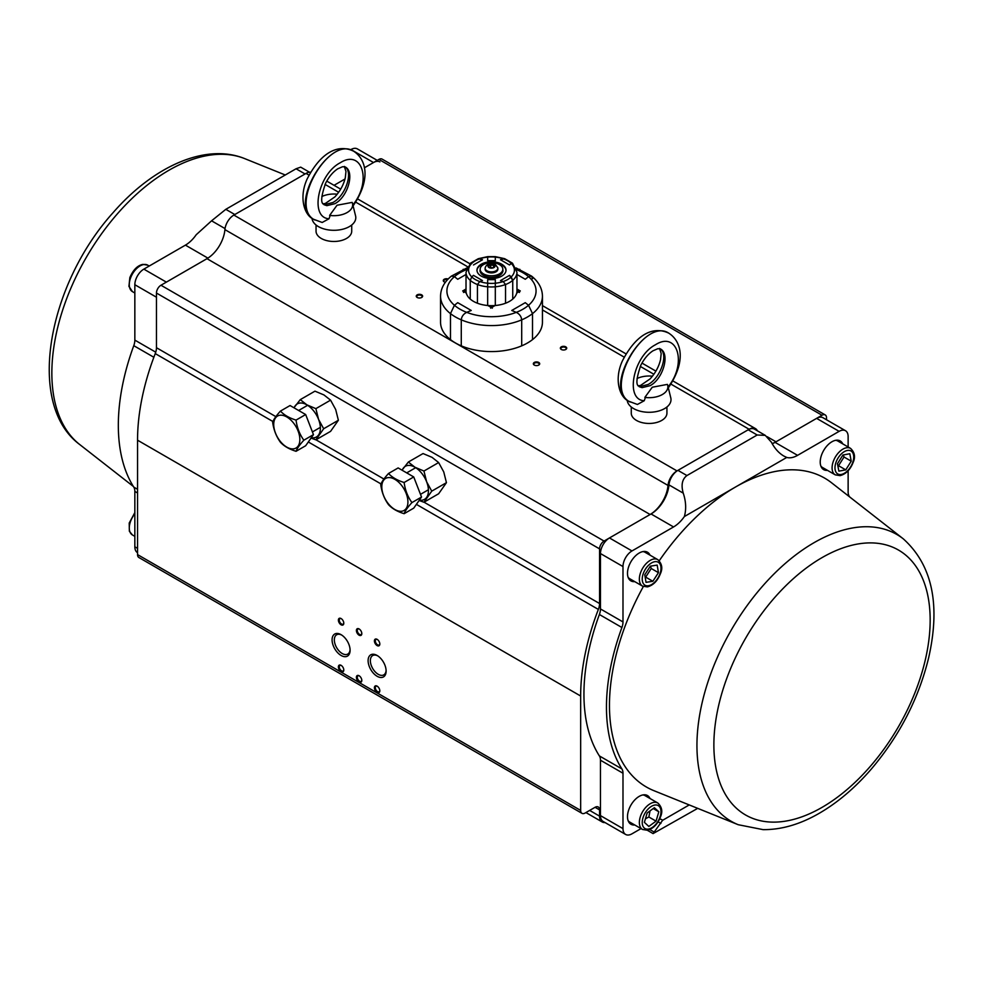 <?xml version="1.0" encoding="UTF-8"?>
<svg xmlns="http://www.w3.org/2000/svg" width="983" height="983" viewBox="0 0 983 983"><rect width="100%" height="100%" fill="white"/><g stroke="black" fill="none" stroke-linecap="round" stroke-linejoin="round"><path stroke-width="1.47" d="M377.693 655.821A11.145 6.439 -120 0 0 372.668 655.563A11.145 6.439 -120 0 0 374.806 671.426A11.145 6.439 -120 0 0 378.234 674.313A11.145 6.439 -120 0 0 383.812 674.866A11.145 6.439 -120 0 0 386.098 670.381M310.554 172.222A12.742 7.348 120 0 0 306.008 173.426L233.868 215.08A12.742 7.348 120 0 0 224.91 229.617A25.472 14.708 -60 0 1 206.983 258.676L160.966 285.242A6.365 3.674 120 0 0 156.457 293.045L156.457 347.712A12.742 7.348 -60 0 1 155.253 353.597A187.225 108.093 120 0 0 137.546 440.2L137.546 554.596A6.365 3.674 120 0 0 138.873 557.508L581.973 813.334A6.365 3.674 120 0 0 585.155 813.015L595.059 807.301A6.365 3.674 -60 0 1 598.242 806.982A6.365 3.674 -60 0 1 599.569 809.894L599.569 816.136A12.742 7.348 120 0 0 602.21 821.972A12.742 7.348 120 0 0 605.012 822.55M826.519 419.766L826.519 417.836A6.365 3.674 120 0 0 825.204 414.924L382.104 159.099A6.365 3.674 120 0 0 378.91 159.418L364.374 167.81L373.515 162.539L350.992 149.539A12.742 7.348 -60 0 1 357.37 148.9L377.239 160.376M345.008 178.992L334.06 185.308L345.008 178.992M825.204 414.924A6.365 3.674 120 0 0 822.021 415.244L775.992 441.809A25.472 14.708 -60 0 1 772.134 443.554M757.414 430.837A12.742 7.348 120 0 0 755.485 428.625A12.742 7.348 120 0 0 749.12 429.252L676.98 470.906A12.742 7.348 120 0 0 668.01 485.43A25.472 14.708 -60 0 1 650.095 514.502L604.066 541.068A6.365 3.674 120 0 0 599.569 548.87L599.569 603.525A12.742 7.348 -60 0 1 598.364 609.423A187.225 108.093 120 0 0 580.658 696.025L580.658 810.422A6.365 3.674 120 0 0 581.973 813.334M534.273 365.062L534.273 365.062A3.182 1.843 180 0 1 534.273 362.457A3.182 1.843 180 0 1 538.77 362.457A3.182 1.843 180 0 1 538.77 365.062A3.182 1.843 180 0 1 534.273 365.062M417.185 297.468L417.185 297.468A3.182 1.843 180 0 1 417.185 294.863A3.182 1.843 180 0 1 421.695 294.863A3.182 1.843 180 0 1 421.695 297.468A3.182 1.843 180 0 1 417.185 297.468M561.293 349.469L561.293 349.469A3.182 1.843 180 0 1 561.293 346.864A3.182 1.843 180 0 1 565.79 346.864A3.182 1.843 180 0 1 565.79 349.469A3.182 1.843 180 0 1 561.293 349.469M445.36 282.293A3.182 1.843 180 0 1 444.205 281.863L444.205 281.863A3.182 1.843 180 0 1 443.972 279.418A3.182 1.843 180 0 1 448.162 279.012M377.116 645.585A3.821 2.212 60 0 1 374.412 640.904A3.821 2.212 60 0 1 377.116 639.343A3.821 2.212 60 0 1 379.819 644.025A3.821 2.212 60 0 1 377.116 645.585M341.089 671.586A3.821 2.212 60 0 1 338.385 666.904A3.821 2.212 60 0 1 341.089 665.344A3.821 2.212 60 0 1 343.792 670.025A3.821 2.212 60 0 1 341.089 671.586M377.116 692.388A3.821 2.212 60 0 1 374.412 687.707A3.821 2.212 60 0 1 377.116 686.146A3.821 2.212 60 0 1 379.819 690.828A3.821 2.212 60 0 1 377.116 692.388M359.102 635.19A3.821 2.212 60 0 1 356.399 630.508A3.821 2.212 60 0 1 359.102 628.948A3.821 2.212 60 0 1 361.805 633.63A3.821 2.212 60 0 1 359.102 635.19M359.102 681.993A3.821 2.212 60 0 1 356.399 677.312A3.821 2.212 60 0 1 359.102 675.751A3.821 2.212 60 0 1 361.805 680.433A3.821 2.212 60 0 1 359.102 681.993M341.089 624.795A3.821 2.212 60 0 1 338.385 620.113A3.821 2.212 60 0 1 341.089 618.553A3.821 2.212 60 0 1 343.792 623.234A3.821 2.212 60 0 1 341.089 624.795M377.116 676.267A12.742 7.348 60 0 1 368.109 660.662A12.742 7.348 60 0 1 377.116 655.464A12.742 7.348 60 0 1 386.122 671.07A12.742 7.348 60 0 1 377.116 676.267M341.089 655.464A12.742 7.348 60 0 1 332.082 639.872A12.742 7.348 60 0 1 341.089 634.674A12.742 7.348 60 0 1 350.095 650.267A12.742 7.348 60 0 1 341.089 655.464M447.609 279.59A2.679 1.548 0 0 0 443.788 280.978A2.679 1.548 0 0 0 444.402 281.974M565.594 349.567A2.679 1.548 0 0 0 566.22 348.584A2.679 1.548 0 0 0 563.542 347.036A2.679 1.548 0 0 0 560.863 348.584A2.679 1.548 0 0 0 561.49 349.567M421.498 297.566A2.679 1.548 0 0 0 422.112 296.583A2.679 1.548 0 0 0 419.446 295.035A2.679 1.548 0 0 0 416.767 296.583A2.679 1.548 0 0 0 417.382 297.566M538.573 365.172A2.679 1.548 0 0 0 539.2 364.177A2.679 1.548 0 0 0 536.521 362.629A2.679 1.548 0 0 0 533.843 364.177A2.679 1.548 0 0 0 534.469 365.172M341.666 635.03A11.145 6.439 -120 0 0 336.641 634.772A11.145 6.439 -120 0 0 334.933 643.693A11.145 6.439 -120 0 0 342.219 653.523A11.145 6.439 -120 0 0 347.785 654.076A11.145 6.439 -120 0 0 350.071 649.591M341.322 618.7A3.182 1.843 -120 0 0 339.946 618.651A3.182 1.843 -120 0 0 339.454 621.207A3.182 1.843 -120 0 0 341.543 624.008A3.182 1.843 -120 0 0 343.128 624.168A3.182 1.843 -120 0 0 343.78 622.952M359.336 675.899A3.182 1.843 -120 0 0 357.959 675.849A3.182 1.843 -120 0 0 357.468 678.405A3.182 1.843 -120 0 0 359.557 681.207A3.182 1.843 -120 0 0 361.142 681.366A3.182 1.843 -120 0 0 361.793 680.15M359.336 629.095A3.182 1.843 -120 0 0 357.959 629.046A3.182 1.843 -120 0 0 357.468 631.602A3.182 1.843 -120 0 0 359.557 634.404A3.182 1.843 -120 0 0 361.142 634.563A3.182 1.843 -120 0 0 361.793 633.347M377.349 686.294A3.182 1.843 -120 0 0 375.973 686.245A3.182 1.843 -120 0 0 375.481 688.8A3.182 1.843 -120 0 0 377.558 691.602A3.182 1.843 -120 0 0 379.155 691.762A3.182 1.843 -120 0 0 379.807 690.545M341.322 665.491A3.182 1.843 -120 0 0 339.946 665.454A3.182 1.843 -120 0 0 339.454 667.998A3.182 1.843 -120 0 0 341.543 670.811A3.182 1.843 -120 0 0 343.128 670.971A3.182 1.843 -120 0 0 343.78 669.755M377.349 639.491A3.182 1.843 -120 0 0 375.973 639.454A3.182 1.843 -120 0 0 375.481 641.997A3.182 1.843 -120 0 0 377.558 644.811A3.182 1.843 -120 0 0 379.155 644.971A3.182 1.843 -120 0 0 379.807 643.754M489.903 305.639L491.217 306.413A26.75 15.445 0 0 0 491.77 306.413L493.085 305.639M516.911 291.89L518.238 291.128A26.75 15.445 0 0 0 518.238 290.808L516.96 290.071M491.217 306.413L490.677 308.183M519.503 291.533L518.238 290.808M466.016 290.071L464.75 290.808A26.75 15.445 0 0 0 464.75 291.128L466.065 291.89M463.484 291.533L464.75 290.808M464.75 291.128L463.484 292.479M491.77 306.413L492.299 308.183M518.238 291.128L519.503 292.479M644.393 822.353L647.158 812.978L654.371 807.694L658.819 811.774L656.054 821.149L648.841 826.445L644.393 822.353M628.076 820.572A15.286 8.822 120 0 0 628.837 821.432A15.286 8.822 120 0 0 629.747 822.095L642.526 829.468A15.286 8.822 -60 0 1 641.616 828.804A15.286 8.822 -60 0 1 643.029 810.987A15.286 8.822 -60 0 1 657.811 803L645.032 795.628A15.286 8.822 120 0 0 642.882 794.94M656.054 821.149L648.854 816.996L650.046 810.864M645.45 818.79L648.854 816.996M658.819 811.774L653.216 808.542M849.816 453.741L851.229 461.174L845.761 469.874L838.868 471.14L837.455 463.718L842.923 455.018L849.816 453.741M820.817 465.942A15.286 8.822 120 0 0 822.488 467.478L835.255 474.85A15.286 8.822 -60 0 1 833.719 460.314A15.286 8.822 -60 0 1 846.388 447.793A15.286 8.822 -60 0 1 850.541 448.371L837.762 440.998A15.286 8.822 120 0 0 835.611 440.323M851.229 461.174L844.028 457.009L843.267 454.957M845.761 469.874L838.548 465.709L844.028 457.009M837.835 465.721L838.548 465.709M657.185 565.102L658.45 572.659L652.859 581.272L646.028 582.341L644.774 574.785L650.353 566.159L657.185 565.102M628.076 577.218A15.286 8.822 120 0 0 629.747 578.741L642.526 586.126A15.286 8.822 -60 0 1 641.051 571.43A15.286 8.822 -60 0 1 653.879 559.02A15.286 8.822 -60 0 1 657.811 559.646L645.032 552.274A15.286 8.822 120 0 0 642.882 551.586M658.45 572.659L651.237 568.493L650.451 566.147M652.859 581.272L645.659 577.119L651.237 568.493M316.047 224.996L316.047 231.165A17.829 10.297 0 0 0 321.269 238.451A17.829 10.297 0 0 0 340.708 240.688A17.829 10.297 0 0 0 351.717 231.165L351.717 224.996M354.003 151.443L353.733 151.284C328.986 134.794 288.142 206.786 314.757 219.959L314.916 220.045M353.622 151.222L353.511 151.161C329.452 135.064 287.54 206.43 313.516 219.246L322.154 222.465M344.824 166.754C353.659 171.828 345.611 195.887 332.868 202.51L324.943 204.55M345.119 166.901C355.06 171.558 348.007 196.919 334.896 203.678L326.86 205.656L323.935 204.673M322.805 203.825L325.238 203.518L334.847 196.932C340.081 191.255 343.571 184.878 345.291 177.812L345.967 171.509L344.308 166.434M352.774 205.042C372.127 181.585 362.383 148.544 340.241 162.773C318.013 174.151 309.338 217.833 329.022 218.754L322.215 222.465M330.497 214.601L329.022 218.754M352.467 203.321A18.775 10.838 180 0 0 352.172 202.4L337.034 205.238L329.624 215.412A18.775 10.838 180 0 0 352.467 203.321L355.576 215.867A21.909 12.644 0 0 1 343.681 228.965A21.909 12.644 0 0 1 318.394 226.594A21.909 12.644 0 0 1 312.004 218.275M321.822 196.551A18.775 10.838 180 0 1 337.23 194.192M631.27 406.987L631.27 413.155A17.829 10.297 0 0 0 636.492 420.441A17.829 10.297 0 0 0 655.919 422.665A17.829 10.297 0 0 0 666.929 413.155L666.929 406.987M669.226 333.434L668.944 333.262C644.197 316.784 603.353 388.764 629.968 401.949L630.128 402.035M668.845 333.212L668.735 333.139C644.664 317.054 602.751 388.42 628.739 401.236L637.365 404.443M660.035 348.744C668.87 353.819 660.834 377.877 648.092 384.5L640.166 386.54M639.183 386.675C640.621 385.164 632.266 389.747 640.891 365.098C644.27 358.598 648.313 353.831 652.995 350.796L657.787 348.719L660.318 348.879C670.283 353.548 663.23 378.91 650.107 385.668L642.083 387.646L639.159 386.663M638.016 385.815L640.449 385.508L650.058 378.922C655.292 373.245 658.782 366.868 660.515 359.803L661.19 353.499L659.532 348.424M667.985 387.032C687.338 363.575 677.606 330.521 655.452 344.763C633.236 356.141 624.561 399.823 644.234 400.745L637.439 404.455M645.72 396.591L644.234 400.745M667.69 385.311A18.775 10.838 180 0 0 667.383 384.39L652.257 387.228L644.848 397.402A18.775 10.838 180 0 0 667.69 385.311L670.787 397.857A21.909 12.644 0 0 1 658.893 410.955A21.909 12.644 0 0 1 633.605 408.584A21.909 12.644 0 0 1 627.215 400.265M637.033 378.541A18.775 10.838 180 0 1 652.442 376.182M294.126 407.884A19.107 11.034 60 0 1 295.17 405.881A19.107 11.034 60 0 1 306.868 404.836A19.107 11.034 60 0 1 318.566 419.397A19.107 11.034 60 0 1 318.566 434.99A19.107 11.034 60 0 1 311.292 437.73M315.875 408.645L318.566 419.397L323.665 428.748L315.875 439.843L330.571 431.365L338.373 420.257L335.682 409.518L330.571 400.155L323.972 394.957L314.965 391.16L300.27 399.639L306.868 404.836L315.875 408.645L330.571 400.155M323.665 428.748L338.373 420.257M315.875 439.843L311.046 438.086M293.942 407.773L300.27 399.639M402.207 470.279A19.107 11.034 60 0 1 403.239 468.277A19.107 11.034 60 0 1 414.937 467.232A19.107 11.034 60 0 1 426.634 481.793A19.107 11.034 60 0 1 426.634 497.386A19.107 11.034 60 0 1 419.36 500.126M423.943 471.041L426.634 481.793L431.746 491.144L423.943 502.239L438.639 493.761L446.442 482.665L443.751 471.914L438.639 462.563L432.053 457.353L423.046 453.556L408.35 462.035L414.937 467.232L423.943 471.041L438.639 462.563M431.746 491.144L446.442 482.665M423.943 502.239L419.114 500.482M402.01 470.169L408.35 462.035M137.546 552.667L137.485 552.63A12.742 7.348 -60 0 1 134.843 546.794L134.843 491.414A12.742 7.348 120 0 0 133.774 487.101A182.58 105.414 -60 0 1 133.774 345.672A12.742 7.348 120 0 0 134.843 340.118L134.843 284.726A12.742 7.348 -60 0 1 143.85 269.133L185.418 245.136A25.472 14.708 120 0 0 196.219 234.728L211.566 220.819L225.033 228.584M143.85 269.133L166.373 282.133L207.929 258.136M309.498 172.222L300.7 167.147L296.055 168.769L225.807 209.33L211.566 220.819M225.807 209.33L234.814 214.527L305.062 173.979L296.055 168.769M379.88 161.9A12.742 7.348 120 0 0 373.515 162.539M634.735 581.629A16.564 9.56 -60 0 1 630.914 580.892A16.564 9.56 -60 0 1 628.383 567.621A16.564 9.56 -60 0 1 639.196 553.036A16.564 9.56 -60 0 1 647.478 552.213A16.564 9.56 -60 0 1 650.021 555.149M634.735 824.97A16.564 9.56 -60 0 1 630.914 824.233A16.564 9.56 -60 0 1 628.383 810.975A16.564 9.56 -60 0 1 639.196 796.377A16.564 9.56 -60 0 1 647.478 795.554A16.564 9.56 -60 0 1 650.021 798.503M659.593 819.072A12.742 7.348 -60 0 1 661.768 819.662A12.742 7.348 -60 0 1 662.616 820.301L689.23 804.93M738.221 824.712L763.078 829.64C781.436 829.799 800.211 824.332 819.38 813.211C837.921 802.423 855.296 787.629 871.491 768.853C899.617 735.579 918.675 698.581 928.64 657.836C940.694 604.594 932.24 564.93 903.279 538.831A165.599 95.609 -60 0 0 731.241 630.091A165.599 95.609 -60 0 0 738.221 824.712L653.916 790.676A178.316 102.945 -60 0 1 643.349 586.519M659.237 560.765A178.316 102.945 -60 0 1 735.554 486.99L684.365 516.554A25.472 14.708 -60 0 1 673.552 526.949L631.983 550.947A12.742 7.348 120 0 0 622.989 566.552L622.989 621.932A12.742 7.348 -60 0 1 621.907 627.498A182.58 105.414 120 0 0 621.907 768.915A12.742 7.348 -60 0 1 622.989 773.228L622.989 828.62A12.742 7.348 120 0 0 625.618 834.444A12.742 7.348 120 0 0 631.983 833.817L641.027 828.608M848.132 446.995L848.132 436.563A12.742 7.348 120 0 0 845.503 430.726A12.742 7.348 120 0 0 839.126 431.353L797.569 455.35A25.472 14.708 -60 0 1 786.756 457.439L735.554 486.99A178.316 102.945 -60 0 1 831.643 482.837L903.279 538.831M827.465 470.353A16.564 9.56 -60 0 1 823.643 469.616A16.564 9.56 -60 0 1 821.112 456.345A16.564 9.56 -60 0 1 831.925 441.76A16.564 9.56 -60 0 1 840.207 440.937A16.564 9.56 -60 0 1 842.75 443.874M849.619 496.882A182.58 105.414 120 0 0 849.214 496.255A12.742 7.348 -60 0 1 848.132 491.942L848.132 470.759M697.709 808.358L653.081 833.596L662.616 820.301M839.126 431.353L816.615 418.365L775.046 442.362L797.569 455.35M684.365 516.554C686.392 509.255 686.023 501.453 683.246 493.147C680.936 484.988 682.153 479.126 686.933 475.551L757.18 435.002L765.265 435.358L771.422 442.239C774.665 448.457 778.769 453.04 783.734 455.989L786.756 457.439M757.18 435.002L748.174 429.804L677.926 470.353L686.933 475.551M673.552 526.949L651.041 513.962L609.472 537.947L631.983 550.947M622.989 566.552L600.466 553.552L600.466 608.944L622.989 621.932M621.907 627.498L599.384 614.498A182.58 105.414 120 0 0 599.384 755.927L621.907 768.915M622.989 773.228L600.466 760.228L600.466 815.62L622.989 828.62M625.618 834.444L603.107 821.444A12.742 7.348 -60 0 1 600.466 815.62M600.466 760.228A12.742 7.348 120 0 0 599.384 755.927M599.384 614.498A12.742 7.348 120 0 0 600.466 608.944M600.466 553.552A12.742 7.348 -60 0 1 609.472 537.947M651.041 513.962A25.472 14.708 120 0 0 668.956 484.889A12.742 7.348 -60 0 1 677.926 470.353M748.174 429.804A12.742 7.348 -60 0 1 754.539 429.166L765.265 435.358M772.22 443.726A25.472 14.708 120 0 0 775.046 442.362M816.615 418.365A12.742 7.348 -60 0 1 822.98 417.726L845.503 430.726M630.066 580.289A16.564 9.56 120 0 0 632.929 580.584M648.215 554.117A16.564 9.56 120 0 0 646.519 551.782M822.796 469.014A16.564 9.56 120 0 0 825.671 469.309M840.957 442.841A16.564 9.56 120 0 0 839.261 440.507M630.066 823.631A16.564 9.56 120 0 0 632.929 823.938M648.215 797.459A16.564 9.56 120 0 0 646.519 795.124M272.647 422.186C273.655 419.409 276.26 415.711 280.45 411.091C284.075 415.01 289.272 418.008 296.043 420.097C297.05 427.691 299.655 434.388 303.845 440.2C299.668 444.795 297.075 448.494 296.043 451.295C289.272 449.206 284.075 446.208 280.45 442.289C276.272 436.513 273.679 429.817 272.647 422.186M296.043 451.295L305.664 445.741L313.466 434.646L305.664 414.543L290.059 405.537L280.45 411.091M305.664 414.543L296.043 420.097M313.466 434.646L303.845 440.2M286.778 447.118A18.468 10.666 -120 0 0 299.397 443.222A18.468 10.666 -120 0 0 293.315 422.739A18.468 10.666 -120 0 0 274.171 420.847A18.468 10.666 -120 0 0 286.778 447.118M380.728 484.582C381.736 481.805 384.328 478.107 388.518 473.487C392.143 477.406 397.353 480.404 404.124 482.493C405.131 490.087 407.736 496.784 411.926 502.596C407.748 507.191 405.143 510.89 404.124 513.691C397.353 511.602 392.143 508.604 388.518 504.684C384.353 498.909 381.748 492.213 380.728 484.582M404.124 513.691L413.732 508.137L421.535 497.042L413.732 476.939L398.14 467.933L388.518 473.487M413.732 476.939L404.124 482.493M421.535 497.042L411.926 502.596M394.859 509.513A18.468 10.666 -120 0 0 407.478 505.618A18.468 10.666 -120 0 0 401.383 485.135A18.468 10.666 -120 0 0 382.24 483.243A18.468 10.666 -120 0 0 394.859 509.513M461.285 319.782L461.273 319.844C461.666 316.452 463.484 313.958 466.716 312.361L471.226 310.468L457.722 302.666L454.429 305.271A44.579 25.742 0 0 0 466.716 312.361L471.226 310.468L457.722 302.666L454.429 305.271L450.472 313.614L450.472 339.614A50.944 29.416 0 0 0 461.273 345.844A50.944 29.416 0 0 0 521.703 345.844A50.944 29.416 0 0 0 532.516 339.614A50.944 29.416 0 0 0 542.444 322.166L542.444 296.166A50.944 29.416 180 0 1 532.516 313.614L532.516 339.614L532.516 313.614A50.944 29.416 180 0 1 521.703 319.844L521.703 345.844L521.703 319.844C521.322 316.465 519.503 313.97 516.272 312.361A44.579 25.742 0 0 0 528.547 305.271L525.266 302.666L511.762 310.468L516.272 312.361L511.762 310.468L525.266 302.666L528.547 305.271L532.516 313.614M521.703 319.844A50.944 29.416 180 0 1 461.273 319.844L461.273 345.844L461.273 319.844A50.944 29.416 180 0 1 450.472 313.614L450.472 339.614A50.944 29.416 0 0 1 440.544 322.166L440.544 296.166A50.944 29.416 180 0 0 450.472 313.614M466.016 274.478L457.722 279.27L454.429 276.665L457.722 279.27L466.016 274.478M466.409 269.453L463.14 269.342L466.409 269.453M454.293 276.555L451.381 276.125L466.962 267.917M525.266 279.27L528.547 276.665L525.266 279.27L516.96 274.478L525.266 279.27M495.1 305.529L491.488 307.605L487.887 305.529M466.274 293.045L462.674 290.968L466.016 289.039M516.96 289.039L520.314 290.968L516.714 293.045M542.444 296.166C542.309 288.56 538.696 281.888 531.606 276.125L528.547 276.665A44.579 25.742 0 0 1 528.547 305.271M516.026 267.917L531.606 276.125L532.516 278.717M519.847 269.342L516.579 269.453M490.136 277.292L490.284 277.378A11.464 6.623 0 0 0 492.704 277.378L492.852 277.292M502.743 271.578L502.891 271.492A11.464 6.623 0 0 0 502.952 270.792A11.464 6.623 0 0 0 502.891 270.092L502.891 271.492M480.159 270.055L480.232 271.578M480.097 270.092A11.464 6.623 0 0 0 480.023 270.792A11.464 6.623 0 0 0 480.097 271.492M511.885 263.039L509.501 264.968L500.494 259.77L503.173 258.775A22.928 13.234 180 0 1 511.221 263.419L512.745 264.132L511.221 263.419A22.928 13.234 0 0 1 511.221 276.911L512.745 280.352L509.501 275.363L500.494 280.573L503.173 281.556L500.494 280.573L509.501 275.363L511.221 276.911A22.928 13.234 180 0 1 503.173 281.556A22.928 13.234 0 0 1 495.309 283.215A22.928 13.234 0 0 1 487.666 283.215A22.928 13.234 0 0 1 479.815 281.556L477.443 284.517A25.472 14.708 180 0 0 487.666 286.79L487.666 305.504A25.472 14.708 180 0 0 495.309 305.504L495.309 286.79L495.309 305.504A25.472 14.708 0 0 0 505.532 303.231L505.532 284.517L503.173 281.556L505.532 284.517A25.472 14.708 180 0 1 495.309 286.79A25.472 14.708 180 0 1 487.666 286.79L487.666 279.651L495.309 279.651L495.309 286.79L495.309 279.651L487.666 279.651L487.666 305.504A25.472 14.708 0 0 1 477.443 303.231L477.443 284.517L477.443 303.231A25.472 14.708 0 0 1 470.243 299.078A25.472 14.708 0 0 1 466.016 290.968L466.016 272.242A25.472 14.708 180 0 0 470.243 280.352L470.243 299.078L470.243 280.352L471.766 276.911L473.474 275.363L482.481 280.573L479.815 281.556L477.443 284.517A25.472 14.708 180 0 1 470.243 280.352L471.766 276.911A22.928 13.234 0 0 0 479.815 281.556L482.481 280.573L473.474 275.363L471.766 276.911A22.928 13.234 0 0 1 471.766 263.419L471.189 263.063M487.666 257.706L487.666 260.679L495.309 260.679L495.309 257.116L495.309 260.679L487.666 260.679L487.666 257.706M511.221 263.419L509.501 264.968L500.494 259.77L504.586 258.664L495.309 256.637L487.666 256.637L478.291 258.701L482.481 259.77L473.474 264.968L482.481 259.77L479.815 258.775A22.928 13.234 0 0 0 471.766 263.419M470.525 263.174L478.291 258.701L479.815 258.775A22.928 13.234 0 0 1 487.666 257.116A22.928 13.234 0 0 1 495.309 257.116A22.928 13.234 0 0 1 503.173 258.775L504.279 258.603M481.228 276.1A14.524 8.38 0 0 0 497.054 277.906A14.524 8.38 0 0 0 506.012 270.165A14.524 8.38 0 0 0 491.488 261.785A14.524 8.38 0 0 0 476.976 270.165A14.524 8.38 0 0 0 481.228 276.1M512.745 299.078A25.472 14.708 0 0 0 516.96 290.968L516.96 272.242A25.472 14.708 180 0 1 512.745 280.352L512.745 299.078A25.472 14.708 180 0 1 505.532 303.231L505.532 284.517A25.472 14.708 0 0 0 512.745 280.352L512.745 299.078M476.976 270.485A14.524 8.38 180 0 1 491.488 262.412A14.524 8.38 180 0 1 505.999 270.485M516.96 272.242L512.536 263.272M483.476 273.864A11.341 6.549 0 0 0 495.825 275.277A11.341 6.549 0 0 0 502.829 269.231A11.341 6.549 0 0 0 491.488 262.682A11.341 6.549 0 0 0 480.159 269.231A11.341 6.549 0 0 0 483.476 273.864M480.159 269.231L480.159 270.792A11.341 6.549 0 0 0 483.476 275.424A11.341 6.549 0 0 0 495.825 276.837A11.341 6.549 0 0 0 502.829 270.792L502.829 269.231M493.97 264.685A3.502 2.015 180 0 1 494.154 267.425A3.502 2.015 180 0 1 488.821 267.425A3.502 2.015 180 0 1 489.116 264.624A3.502 2.015 180 0 1 493.97 264.685A3.502 2.027 180 0 1 492.397 268.064A3.502 2.027 180 0 1 488.109 265.594A3.502 2.027 180 0 1 493.97 264.685M497.865 268.187L497.865 269.231A6.365 3.674 180 0 1 491.488 272.905A6.365 3.674 180 0 1 485.123 269.231L485.123 268.187A6.365 3.674 180 0 1 485.147 267.88C486.511 263.899 489.927 262.78 495.407 264.538L497.84 267.88A6.365 3.674 180 0 1 497.865 268.187A6.365 3.674 180 0 1 491.488 271.873A6.365 3.674 180 0 1 485.123 268.187M489.411 267.806L488.649 266.172L490.726 264.968L493.577 265.41L494.338 267.044L493.773 267.646M489.62 267.818L493.613 267.72M493.577 265.41L493.577 267.609M490.726 264.968L490.726 267.179M378.91 159.418L822.021 415.244M767.17 436.71L775.992 441.809M306.008 173.426L308.957 175.134M325.041 184.411L338.656 192.275M355.748 202.142L467.576 266.712M542.444 309.928L624.18 357.124M640.265 366.401L653.879 374.265M670.971 384.132L749.12 429.252M233.868 215.08L676.98 470.906M224.91 229.617L668.01 485.43M206.983 258.676L650.095 514.502M160.966 285.242L604.066 541.068M156.457 293.045L599.569 548.87M156.457 347.712L275.842 416.632M315.961 439.794L383.923 479.028M424.042 502.19L599.569 603.525M155.253 353.597L272.918 421.523M308.318 441.969L380.999 483.931M416.387 504.365L598.364 609.423M137.546 440.2L580.658 696.025M137.546 554.596L580.658 810.422M595.059 807.301L599.569 809.894M589.665 810.422L599.569 816.136M134.843 513.851A15.286 8.822 120 0 0 132.447 534.973L134.843 536.362M644.197 827.956A13.246 7.643 120 0 0 660.269 816.173A13.246 7.643 120 0 0 650.353 807.068A13.246 7.643 120 0 0 644.197 827.956M847.358 450.46A13.246 7.643 120 0 0 835.157 469.849A13.246 7.643 120 0 0 850.516 467.023A13.246 7.643 120 0 0 847.358 450.46M132.447 291.632L128.933 286.385L129.842 277.562C133.221 269.797 137.583 265.398 142.928 264.378L147.72 265.152A15.286 8.822 120 0 0 134.904 270.423A15.286 8.822 120 0 0 129.523 287.134A15.286 8.822 120 0 0 132.447 291.632L134.843 293.02M654.825 561.698A13.246 7.643 120 0 0 642.378 580.916A13.246 7.643 120 0 0 657.627 578.545A13.246 7.643 120 0 0 654.825 561.698M285.279 174.999L244.767 158.644A165.599 95.609 120 0 0 86.148 257.657A165.599 95.609 120 0 0 79.709 444.525L133.369 486.462M134.843 546.794L137.546 548.354M137.546 492.974L134.843 491.414M133.774 487.101L137.546 489.276M153.864 357.271L133.774 345.672M134.843 340.118L155.744 352.184M156.457 297.21L134.843 284.726M207.904 258.124L185.418 245.136M822.021 807.387A152.943 88.298 120 0 0 915.677 565.999A152.943 88.298 120 0 0 728.366 674.141A152.943 88.298 120 0 0 822.021 807.387M649.775 829.529L653.842 831.876M660.883 823.459L658.094 821.849M668.956 484.889L683.246 493.147M454.429 305.271A44.579 25.742 0 0 1 454.429 276.665A44.579 25.742 180 0 1 466.335 269.723M466.716 312.361A44.579 25.742 0 0 0 516.272 312.361M516.653 269.723A44.579 25.742 180 0 1 528.547 276.665M326.737 181.093L340.683 189.141M357.677 198.959L469.911 263.751M542.444 305.627L625.987 353.855M641.96 363.083L655.907 371.132M672.9 380.937L755.485 428.625M585.929 812.572L602.21 821.972M134.843 512.598L129.203 523.054L129.363 531.213L132.447 534.973M657.811 803C661.964 806.945 662.849 811.589 660.465 816.922C657.602 824.258 653.228 828.694 647.33 830.254L642.526 829.468M850.541 448.371C854.694 452.327 855.579 456.972 853.195 462.305C850.332 469.628 845.958 474.076 840.06 475.637L835.255 474.85M147.72 265.152L149.232 266.024M657.811 559.646C661.964 563.603 662.849 568.248 660.465 573.581C657.602 580.904 653.228 585.352 647.33 586.9L642.526 586.126M352.75 206.369C371.967 178.488 365.701 159.013 353.733 151.284L353.524 151.161C341.101 145.115 323.186 148.089 307.175 178.906C298.734 197.239 304.116 215.117 313.516 219.246M323.96 204.685C325.41 203.174 317.042 207.757 325.668 183.108C329.059 176.608 333.09 171.841 337.771 168.806L342.563 166.729L345.107 166.889M667.973 388.359C687.178 360.478 680.912 341.003 668.944 333.274L668.735 333.151C656.312 327.106 638.409 330.079 622.399 360.896C613.945 379.229 619.327 397.107 628.739 401.236M244.767 158.644C205.447 142.584 153.078 166.643 113.008 212.758C47.823 284.947 25.595 404.455 79.709 444.525M653.081 833.596L647.305 830.254M312.41 431.942L320.347 427.359M298.635 410.489L307.618 405.303M420.491 494.338L428.428 489.755M406.704 472.884L415.686 467.699M451.381 276.125C444.304 281.851 440.691 288.535 440.544 296.166M470.55 263.149L466.016 272.242M504.697 258.701L512.426 263.149"/></g></svg>
